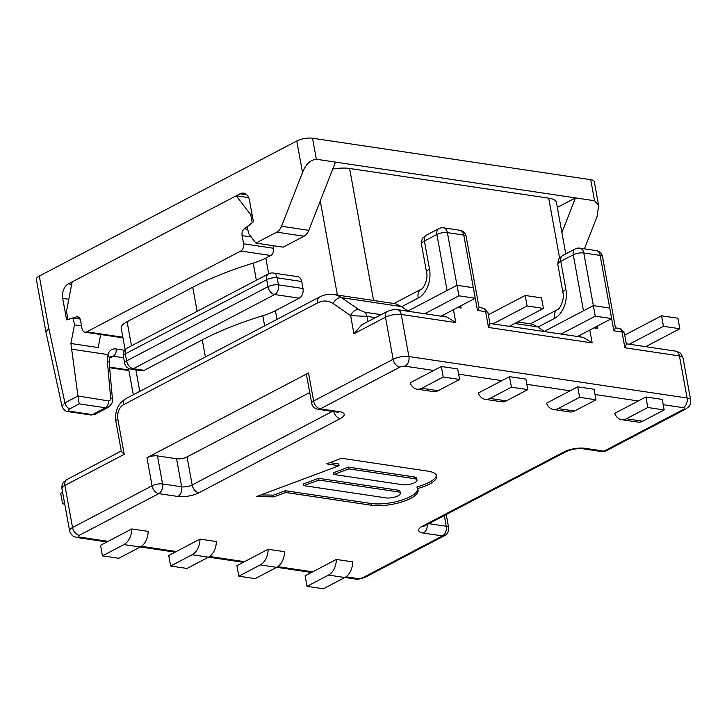 <?xml version="1.0" encoding="UTF-8"?>
<svg xmlns="http://www.w3.org/2000/svg" width="727" height="727" viewBox="0 0 727 727"><rect width="100%" height="100%" fill="white"/><g stroke="black" fill="none" stroke-linecap="round" stroke-linejoin="round"><path stroke-width="1.09" d="M400.341 493.297A8.669 2.826 169.7 0 1 395.461 496.859A8.669 2.826 169.7 0 1 386.001 497.895L303.895 485.654L318.871 480.065L397.614 491.806L397.296 490.053A8.669 2.826 -10.3 0 1 400.023 491.552L400.341 493.297A8.669 2.826 169.7 0 0 397.614 491.806M417.016 480.138A8.669 2.826 169.7 0 1 412.136 483.691A8.669 2.826 169.7 0 1 402.676 484.736L333.847 474.477L348.815 468.879L414.29 478.639L413.972 476.885A8.669 2.826 -10.3 0 1 416.698 478.384L417.016 480.138A8.669 2.826 169.7 0 0 414.29 478.639M441.325 366.49L410.092 382.884A15.085 10.287 98.5 0 0 417.007 389.163L433.374 391.599A15.085 10.287 98.5 0 0 438.145 390.708L459.6 379.449L457.692 368.934L441.325 366.49L443.234 377.013L421.778 388.273A15.085 10.287 98.5 0 1 417.007 389.163M509.518 376.659L478.284 393.053A15.085 10.287 98.5 0 0 485.2 399.332L501.557 401.767A15.085 10.287 98.5 0 0 506.337 400.877L527.793 389.617L525.875 379.094L509.518 376.659L511.426 387.182L489.971 398.441A15.085 10.287 98.5 0 1 485.2 399.332M577.701 386.828L546.468 403.212A15.085 10.287 98.5 0 0 553.383 409.492L569.75 411.936A15.085 10.287 98.5 0 0 574.521 411.046L595.976 399.786L594.068 389.263L577.701 386.828L579.61 397.342L558.154 408.601A15.085 10.287 98.5 0 1 553.383 409.492M645.885 396.987L614.651 413.381A15.085 10.287 98.5 0 0 621.567 419.661L637.933 422.096A15.085 10.287 98.5 0 0 642.704 421.206L664.169 409.946L662.252 399.432L645.885 396.987L647.802 407.511L626.347 418.77A15.085 10.287 98.5 0 1 621.567 419.661M336.337 559.436L352.704 561.871A15.085 10.287 98.5 0 1 344.843 577.52L323.388 588.779L307.021 586.344L305.113 575.82L336.337 559.436A15.085 10.287 98.5 0 1 328.477 575.084L307.021 586.344M268.154 549.267L284.521 551.702A15.085 10.287 98.5 0 1 276.651 567.36L255.195 578.619L238.829 576.175L236.92 565.661L268.154 549.267A15.085 10.287 98.5 0 1 260.293 564.915L238.829 576.175M199.97 539.098L216.328 541.542A15.085 10.287 98.5 0 1 208.467 557.191L187.012 568.45L170.645 566.015L168.737 555.492L199.97 539.098A15.085 10.287 98.5 0 1 192.101 554.756L170.645 566.015M131.778 528.938L148.144 531.373A15.085 10.287 98.5 0 1 140.284 547.022L118.819 558.281L102.462 555.846L100.544 545.323L131.778 528.938A15.085 10.287 98.5 0 1 123.917 544.587L102.462 555.846M341.508 458.264L326.532 463.853L339.082 465.725L256.404 496.605L273.87 496.877L285.666 492.47L371.324 505.238A28.28 9.233 169.7 0 0 402.167 501.839A28.28 9.233 169.7 0 0 418.08 490.243A28.28 9.233 169.7 0 0 417.298 488.662A28.28 9.233 169.7 0 0 436.773 476.021A28.28 9.233 169.7 0 0 427.885 471.141L341.508 458.264M417.298 488.662L416.98 486.908A28.28 9.233 169.7 0 0 436.482 475.167M285.666 492.47L285.347 490.716L371.006 503.484A28.28 9.233 169.7 0 0 400.613 500.467A28.28 9.233 169.7 0 0 417.789 489.389M273.87 496.877L273.552 495.123L285.347 490.716M260.902 494.923L273.552 495.123M339.082 465.725L338.764 463.971L329.804 462.636M303.895 485.654L303.577 483.9L318.553 478.311L397.296 490.053M333.847 474.477L333.52 472.723L348.497 467.125L413.972 476.885M318.871 480.065L318.553 478.311M348.815 468.879L348.497 467.125M407.647 311.183A15.085 10.287 98.5 0 1 407.765 311.12L456.983 285.293L458.901 295.816L424.75 313.737M64.512 502.775L62.586 503.793L60.668 493.269L62.604 492.252M345.997 576.811L357.684 578.556A3.771 1.227 169.7 0 0 362.937 577.638A7.543 4.935 62.3 0 0 365.163 577.302L444.679 535.581A7.543 4.935 -117.7 0 1 442.452 535.908L423.359 533.064A15.085 4.925 -10.3 0 1 422.551 526.139L563.907 451.958A15.085 4.925 -10.3 0 1 584.917 448.286L604.01 451.131L683.525 409.401A3.771 1.227 169.7 0 0 683.316 407.674A7.543 5.144 -81.5 0 0 687.097 398.014L408.892 356.53A11.314 3.69 169.7 0 0 393.134 359.283L313.619 401.013A7.543 4.935 62.3 0 0 320.343 408.847L339.436 411.691A15.085 4.925 -10.3 0 1 340.254 418.616L198.889 492.797A15.085 4.925 -10.3 0 1 177.888 496.468L158.795 493.624A7.543 4.935 -117.7 0 1 152.061 485.8L72.546 527.52A11.314 3.69 169.7 0 0 69.601 530.765C70.846 535.345 74 536.599 73.691 536.399L77.089 537.526L106.933 541.978M108.123 541.351L79.479 537.08A3.771 1.227 169.7 0 1 79.279 535.354L158.795 493.624A7.543 5.144 -81.5 0 0 162.566 483.955A7.543 2.463 -10.3 0 0 152.061 485.8L146.963 457.737L308.521 372.96L313.619 401.013A7.543 2.463 169.7 0 0 311.656 403.176A7.543 7.543 0 0 0 317.963 409.292L337.701 412.173M146.963 457.737A7.543 2.463 -10.3 0 1 157.468 455.902L176.561 458.755A7.543 2.463 169.7 0 0 187.066 456.919L309.72 392.544M68.611 319.28L76.462 316.863A5.652 3.853 98.5 0 1 77.58 316.799A5.652 3.853 98.5 0 1 80.533 320.407L82.015 328.577A5.652 3.853 -81.5 0 0 84.968 332.184A5.652 3.853 -81.5 0 0 86.758 331.848L240.737 251.042A5.652 3.853 -81.5 0 0 243.572 243.79L242.082 235.621A5.652 3.853 98.5 0 1 244.272 228.805L252.496 222.517M67.865 319.171L66.466 311.492L72.146 281.894L236.23 195.79L250.742 214.792L252.142 222.471M144.237 370.334L133.323 368.707A7.543 4.935 -117.7 0 1 126.598 360.874L125.326 353.867L266.682 279.677L267.954 286.692L126.598 360.874A7.543 2.463 -10.3 0 0 124.635 363.037L123.354 356.021A7.543 2.463 -10.3 0 1 125.326 353.867A7.543 4.935 62.3 0 1 127.27 347.997L268.636 273.815A7.543 4.935 62.3 0 0 266.682 279.677A7.543 2.463 169.7 0 1 277.187 277.841L278.459 284.857A7.543 5.144 98.5 0 1 274.688 294.526L133.323 368.707A7.543 5.144 98.5 0 1 130.942 369.152L141.847 370.779A7.543 5.144 98.5 0 0 144.237 370.334L202.297 339.863A180.987 59.06 169.7 0 1 262.792 315.718A37.704 12.304 169.7 0 0 275.397 310.693L276.978 319.371M301.732 281.503L277.187 277.841A7.543 5.144 98.5 0 0 273.252 273.034L297.797 276.696A7.543 5.144 98.5 0 1 301.732 281.503L303.005 288.519L278.459 284.857A7.543 2.463 169.7 0 0 267.954 286.692A7.543 4.935 -117.7 0 0 274.688 294.526L299.233 298.179L275.397 310.693M303.005 288.519A7.543 5.144 98.5 0 1 299.233 298.179M125.117 349.696L121.209 328.186A22.628 7.379 -10.3 0 1 127.107 321.707L192.737 287.265A180.987 59.06 169.7 0 1 253.241 263.119A37.704 12.304 169.7 0 0 265.846 258.085L268.69 273.788M243.572 243.79L273.57 248.27A5.652 3.853 98.5 0 1 270.744 255.513L265.846 258.085M122.781 336.837L122.218 337.137A5.652 3.853 98.5 0 1 120.428 337.464L84.968 332.184M332.739 169.037A24.509 7.997 -10.3 0 1 349.596 168.464L548.703 198.153A24.509 7.997 -10.3 0 1 556.409 202.379L565.77 253.896M236.23 195.79L248.698 197.653M488.353 314.782L525.176 295.462L527.084 305.976L492.933 323.897M525.176 295.462L541.533 297.897L543.451 308.421L509.3 326.341M511.426 387.182L527.793 389.617M473.341 287.728L463.771 235.066A7.543 5.144 -81.5 0 0 459.837 230.259A7.543 7.543 0 0 1 466.143 236.375A7.543 2.463 169.7 0 0 463.771 235.066L447.405 232.631L456.974 285.293L473.35 287.728L475.258 298.252L441.107 316.172M443.234 377.013L459.6 379.449M458.901 295.816L475.258 298.252M453.448 309.702L455.793 322.588L446.969 317.045L397.305 309.647A7.543 5.144 98.5 0 1 401.24 314.455L408.892 356.53A7.543 5.144 -81.5 0 1 405.112 366.199A3.771 1.227 169.7 0 0 399.859 367.117L320.343 408.847A7.543 5.144 98.5 0 1 317.963 409.292M407.892 311.056L401.422 306.585L395.606 303.75L333.638 294.508A37.704 25.718 98.5 0 1 341.417 297.643L358.756 309.611L364.645 312.201A7.543 5.144 98.5 0 1 367.026 316.381L367.971 321.561M459.482 306.53L461.109 308.021L460.718 305.885M459.837 230.259L443.47 227.824A7.543 5.144 -81.5 0 1 447.405 232.631A7.543 2.463 169.7 0 0 436.9 234.467A7.543 4.935 -117.7 0 1 438.854 228.605L426.367 235.157L423.332 237.52C422.26 238.065 421.642 240.31 421.469 244.263L426.567 272.316C428.485 279.595 422.85 289.573 421.115 289.264L395.742 302.586A11.314 7.406 -117.7 0 0 394.434 303.577M475.249 298.261L477.466 310.465L479.102 307.675L466.143 236.375M544.269 331.385L537.798 326.923L531.973 324.078L517.669 321.952M611.625 318.59L613.842 330.794L615.469 328.004L602.519 256.704A7.543 2.463 169.7 0 0 600.148 255.404L583.781 252.96A7.543 5.144 -81.5 0 0 579.846 248.152A7.543 7.543 0 0 0 575.23 248.934L562.743 255.486L559.708 257.849C558.636 258.394 558.018 260.639 557.845 264.592L562.943 292.645C564.852 299.924 559.227 309.902 557.491 309.593L532.109 322.915A11.314 7.406 -117.7 0 0 530.81 323.906M544.023 331.521A15.085 10.287 98.5 0 1 544.132 331.457L593.359 305.622L583.781 252.96A7.543 2.463 169.7 0 0 573.276 254.795L560.79 261.347A7.543 4.935 -117.7 0 1 562.743 255.486M595.858 326.868L597.485 328.359L597.094 326.214M117.847 419.243A7.543 2.463 -10.3 0 0 115.884 421.406L121.336 451.412L124.217 454.311L117.847 419.243A11.314 7.715 98.5 0 1 123.508 404.748L317.517 302.941A30.161 20.574 98.5 0 1 333.293 303.659L350.632 315.627L353.931 333.766L361.819 324.787L387.436 311.347A7.543 4.935 62.3 0 0 385.483 317.208L393.134 359.283A7.543 4.935 -117.7 0 0 399.859 367.117M358.756 309.611A7.543 5.234 124.6 0 0 350.632 315.627L367.026 316.381L375.441 317.635M273.57 248.27L273.098 245.662M250.742 214.792L252.16 215.001M584.917 448.286A7.543 5.144 98.5 0 1 582.527 448.732L601.62 451.576A7.543 5.144 98.5 0 0 604.01 451.131A7.543 4.935 62.3 0 0 606.236 450.795L685.752 409.065L688.787 406.702C689.859 406.166 690.477 403.912 690.65 399.959A11.314 3.69 169.7 0 0 687.097 398.014L679.445 355.93L624.893 347.797L626.383 344.244L624.402 333.32A7.543 2.463 -10.3 0 0 622.03 332.021L624.893 347.797M444.679 535.581A7.543 7.543 0 0 0 448.595 527.548A7.543 2.463 169.7 0 0 446.224 526.248L428.866 523.658M311.656 403.176L306.558 375.123A7.543 2.463 -10.3 0 1 308.521 372.96M624.729 335.111L661.552 315.791L663.46 326.314L629.309 344.234M661.552 315.791L677.909 318.226L679.827 328.749L645.676 346.67M647.802 407.511L664.169 409.946M663.46 326.314L679.827 328.749M561.117 334.066L595.268 316.145L593.359 305.622L609.726 308.066L600.148 255.404A7.543 5.144 -81.5 0 0 596.204 250.588L579.846 248.152M609.726 308.066L611.634 318.58L577.483 336.51M579.61 397.342L595.976 399.786M595.268 316.145L611.634 318.58M589.824 330.031L592.169 342.917L583.345 337.383L489.925 323.451M490.007 323.906L488.517 327.468L485.654 311.683A7.543 2.463 -10.3 0 1 488.026 312.983L490.007 323.906M527.084 305.976L543.451 308.421M62.586 503.793L64.758 504.111M45.892 331.821L36.35 279.332A11.314 3.69 -10.3 0 1 39.294 276.087L48.818 328.459L45.901 331.866M281.522 226.261L308.802 230.332A11.314 7.715 98.5 0 1 304.004 236.22L283.157 247.162L255.886 243.091L276.733 232.158A11.314 7.715 -81.5 0 0 281.522 226.261L302.514 172.535L296.78 140.974A11.314 3.69 -10.3 0 1 312.528 138.221L590.733 179.696A11.314 3.69 -10.3 0 1 594.295 181.65L598.648 205.614L594.559 200.734L575.466 197.889L561.898 232.622M296.78 140.974L39.294 276.087M255.886 243.091L248.552 233.494L247.316 226.688L253.396 221.79L249.497 200.352A11.314 7.715 98.5 0 0 243.6 193.137A11.314 7.715 98.5 0 0 240.019 193.8L246.826 194.818M68.811 299.288L62.704 298.379A11.314 7.715 98.5 0 1 68.365 283.884L240.019 193.8M62.704 298.379L66.602 319.816L73.245 318.035L74.481 324.842L70.901 343.498L77.962 395.997L64.921 402.84L62.022 406.311M70.901 343.498L98.181 347.561L100.68 334.52M308.802 230.332L335.447 162.103L575.466 197.889L557.318 207.413M71.946 349.224L107.932 354.594L109.595 358.102L109.15 362.31A5.652 1.79 174.9 0 0 107.36 361.192L110.649 397.896C110.686 399.941 109.931 400.95 108.359 400.895L77.962 395.997M108.087 354.658L107.36 361.192M78.025 396.369L79.216 403.867L69.974 408.71C67.911 409.955 68.011 410.828 70.274 411.309L92.438 414.617L95.219 414.199M109.15 362.31L112.44 399.005C113.494 400.995 112.112 403.776 108.278 407.347L105.479 407.774L79.216 403.867M598.648 205.614L597.085 216.446L584.435 248.834M81.533 325.896L74.481 324.842M80.134 319.071L73.245 318.035M302.514 172.535C305.74 164.311 310.356 159.885 316.354 159.258L335.447 162.103M501.939 380.63L458.646 374.178M570.132 390.799L526.83 384.347M638.315 400.968L595.022 394.507M683.316 407.674L663.206 404.675M362.937 577.638L442.452 535.908A7.543 5.144 -81.5 0 0 446.224 526.248L444.288 515.57M277.805 566.651L312.683 571.849M209.621 556.482L244.49 561.68M141.429 546.313L176.307 551.52M433.755 370.47L405.112 366.199M371.324 505.238L371.006 503.484M79.279 535.354A7.543 4.935 -117.7 0 1 72.546 527.52L64.903 485.445L124.217 454.311M339.436 411.691A7.543 5.144 98.5 0 1 337.055 412.136M340.254 418.616A7.543 4.935 -117.7 0 1 333.72 411.636M332.303 411.427L192.164 484.973A7.543 2.463 -10.3 0 1 181.659 486.808L162.566 483.955L157.468 455.902M198.889 492.797A7.543 4.935 -117.7 0 1 192.164 484.973L187.066 456.919M177.888 496.468A7.543 5.144 -81.5 0 0 181.659 486.808L176.561 458.755M353.931 333.766L385.483 317.208A11.314 3.69 -10.3 0 1 401.24 314.455L455.793 322.588M139.766 391.38L135.858 369.879M131.478 345.788L127.107 321.707M197.117 311.347L192.737 287.265M205.396 356.939L202.297 339.863M122.218 337.137L86.758 331.848M240.737 251.042L270.744 255.513M489.971 398.441L506.337 400.877M79.479 537.08A7.543 5.144 98.5 0 1 77.089 537.526M357.684 578.556A7.543 5.144 98.5 0 1 355.303 579.001C356.566 579.655 359.856 579.092 365.163 577.302M123.917 544.587L140.284 547.022M421.778 388.273L438.145 390.708M443.552 314.891L443.861 316.581M447.078 290.491L436.9 234.467L424.414 241.019A7.543 4.935 -117.7 0 1 426.367 235.157M421.469 244.263A11.314 3.69 169.7 0 1 424.414 241.019L429.512 269.072A22.628 15.431 98.5 0 1 418.189 298.061L401.649 306.739M429.512 269.072A11.314 3.69 169.7 0 0 426.567 272.316M418.189 298.061A11.314 7.406 -117.7 0 1 421.115 289.264M562.943 292.645A11.314 3.69 169.7 0 1 565.888 289.401L560.79 261.347A11.314 3.69 169.7 0 0 557.845 264.592M583.454 310.82L573.276 254.795A7.543 4.935 -117.7 0 1 575.23 248.934M565.888 289.401A22.628 15.431 98.5 0 1 554.565 318.39L538.025 327.077M477.466 310.465L485.654 311.683A5.652 3.853 98.5 0 0 482.701 308.075L484.6 308.63L488.026 312.983M592.169 342.917L488.517 327.468M594.004 327.841L597.485 328.359M613.842 330.794L622.03 332.021A5.652 3.853 98.5 0 0 619.077 328.413L620.967 328.967L624.402 333.32M457.628 307.503L461.109 308.021M537.798 326.923L514.743 323.479M554.565 318.39A11.314 7.406 -117.7 0 1 557.491 309.593M373.578 300.469L349.596 168.464M559.581 258.012L548.703 198.153M401.422 306.585L341.417 297.643A7.543 5.234 124.6 0 0 333.293 303.659M381.121 314.655L364.645 312.201M115.884 421.406C114.693 411.273 117.892 403.767 125.462 398.887L319.471 297.07A7.543 4.935 62.3 0 0 317.517 302.941M125.462 398.887A7.543 4.935 62.3 0 0 123.508 404.748M66.848 479.575A7.543 4.935 62.3 0 0 64.903 485.445A11.314 3.69 -10.3 0 0 61.949 488.68C61.495 483.973 64.021 481.665 63.849 481.91L66.848 479.575L121.264 451.022M337.383 295.071L320.271 200.952M251.224 236.984L242.082 235.621M247.798 229.332L244.272 228.805M262.792 315.718L264.637 325.85M253.241 263.119L256.349 280.258M626.301 343.78L675.51 351.123A7.543 5.144 98.5 0 1 679.445 355.93A11.314 3.69 -10.3 0 1 682.998 357.884L690.65 399.959M683.525 409.401A7.543 4.935 62.3 0 0 685.752 409.065M423.359 533.064A7.543 5.144 -81.5 0 0 427.267 524.494M422.551 526.139A7.543 4.935 62.3 0 0 424.777 525.803L566.133 451.621C571.54 449.268 577.011 448.305 582.527 448.732M563.907 451.958A7.543 4.935 62.3 0 0 566.133 451.621M626.347 418.77L642.704 421.206M328.477 575.084L344.843 577.52M558.154 408.601L574.521 411.046M260.293 564.915L276.651 567.36M579.928 335.22L580.237 336.919M192.101 554.756L208.467 557.191M76.462 316.863L78.625 317.19M48.818 328.459L64.921 402.84A5.652 3.699 -117.7 0 0 69.974 408.71M276.733 232.158L304.004 236.22M124.662 350.26L116.102 348.987A15.085 9.869 62.3 0 0 107.932 354.585M123.681 357.784L113.276 356.23A9.424 6.17 62.3 0 0 110.486 356.657L109.595 358.102M109.568 358.175L113.276 356.23A5.652 3.853 -81.5 0 0 116.102 348.987M109.577 367.108L128.806 369.97M70.274 411.309A5.652 3.853 98.5 0 1 68.483 411.646L90.648 414.953A5.652 3.853 98.5 0 0 92.438 414.617L105.479 407.774A5.652 3.853 -81.5 0 0 108.359 400.895M112.44 399.005A5.652 1.79 174.9 0 0 110.649 397.896M68.365 283.884L71.673 284.375M316.354 159.258L312.528 138.221M590.733 179.696L594.559 200.734M273.252 273.034A7.543 7.543 0 0 0 268.636 273.815M127.27 347.997A7.543 7.543 0 0 0 123.354 356.021M124.635 363.037A7.543 7.543 0 0 0 130.942 369.152M133.314 394.77L128.506 368.344M140.393 546.968L175.116 552.138M208.585 557.127L243.309 562.307M276.769 567.296L311.492 572.476M344.952 577.465L355.303 579.001M443.47 227.824A7.543 7.543 0 0 0 438.854 228.605M479.075 307.539L482.701 308.075M319.471 297.07C324.197 294.653 328.913 293.799 333.638 294.508M61.949 488.68L69.601 530.765M387.436 311.347C392.753 309.557 396.042 308.984 397.305 309.647M675.51 351.123L678.9 352.241C680.09 352.368 681.453 354.249 682.998 357.884M424.014 526.094L424.777 525.803M601.62 451.576A7.543 7.543 0 0 0 606.236 450.795M446.233 514.543L448.595 527.548M615.451 327.868L619.077 328.413M602.519 256.704A7.543 7.543 0 0 0 596.204 250.588M95.201 414.217L108.314 407.329M109.632 367.717L128.915 370.588M90.648 414.953L95.282 414.172M45.919 331.957L62.022 406.338M62.004 406.239C64.539 412.373 68.474 411.309 68.483 411.646"/></g></svg>
